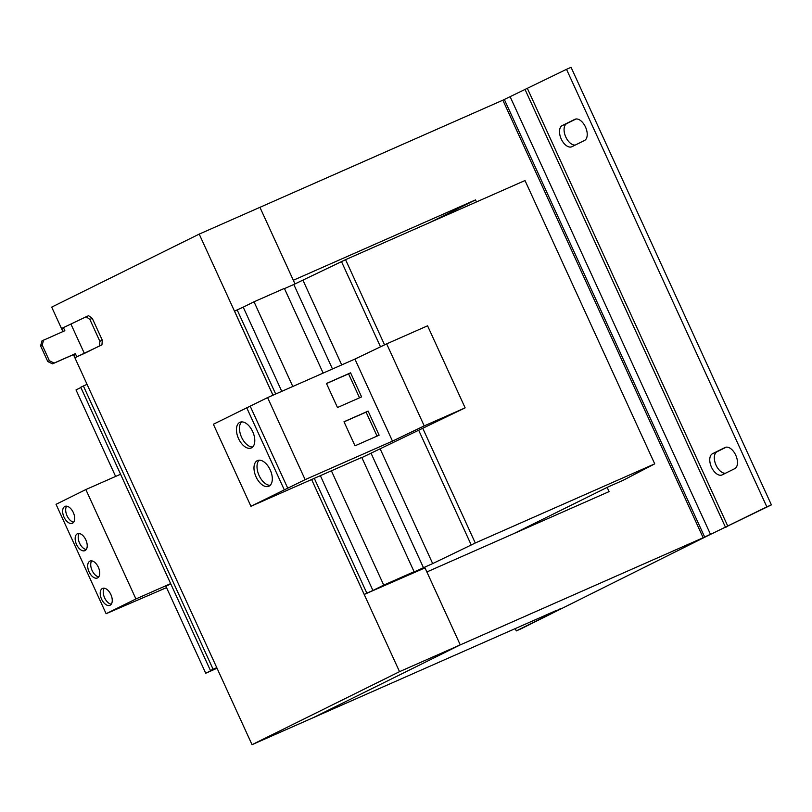 <?xml version="1.0" encoding="UTF-8"?>
<svg xmlns="http://www.w3.org/2000/svg" width="812" height="812" viewBox="0 0 812 812"><rect width="100%" height="100%" fill="white"/><g stroke="black" fill="none" stroke-linecap="round" stroke-linejoin="round"><path stroke-width="1.22" d="M711.495 467.194A11.632 6.537 -113.8 0 0 722.051 474.939A11.632 6.537 -113.8 0 0 722.193 474.868L734.728 468.666A11.632 6.537 -113.8 0 0 735.804 455.319A11.632 6.537 -113.8 0 0 725.187 447.453A11.632 6.537 -113.8 0 0 725.045 447.513L712.51 453.715A11.632 6.537 -113.8 0 0 711.495 467.194M726.273 447.158L717.067 451.716A11.632 6.537 -113.8 0 0 716.052 465.185A11.632 6.537 -113.8 0 0 725.522 473.223M561.244 139.025A11.632 6.537 -113.8 0 0 571.8 146.769A11.632 6.537 -113.8 0 0 571.952 146.698L584.478 140.496A11.632 6.537 -113.8 0 0 585.553 127.159A11.632 6.537 -113.8 0 0 574.947 119.283A11.632 6.537 -113.8 0 0 574.794 119.354L562.269 125.555A11.632 6.537 -113.8 0 0 561.244 139.025M576.023 118.988L566.827 123.546A11.632 6.537 -113.8 0 0 565.802 137.015A11.632 6.537 -113.8 0 0 575.282 145.054M238.545 438.622A14.037 7.887 -113.8 0 0 251.284 447.97A14.037 7.887 -113.8 0 0 252.684 431.619A14.037 7.887 -113.8 0 0 239.956 422.281A14.037 7.887 -113.8 0 0 238.545 438.622M241.6 421.895A14.037 7.887 -113.8 0 0 241.58 437.282A14.037 7.887 -113.8 0 0 252.674 447.006M256.074 476.908A14.037 7.887 -113.8 0 0 268.813 486.256A14.037 7.887 -113.8 0 0 270.213 469.904A14.037 7.887 -113.8 0 0 257.485 460.566A14.037 7.887 -113.8 0 0 256.074 476.908M259.13 460.181A14.037 7.887 -113.8 0 0 259.109 475.568A14.037 7.887 -113.8 0 0 270.203 485.292M85.839 539.878A9.226 5.187 -113.8 0 0 77.465 533.738A9.226 5.187 -113.8 0 0 76.541 544.487A9.226 5.187 -113.8 0 0 84.915 550.627A9.226 5.187 -113.8 0 0 85.839 539.878M79.18 533.514A9.226 5.187 -113.8 0 0 79.576 543.147A9.226 5.187 -113.8 0 0 86.234 549.511M73.313 512.534A9.226 5.187 -113.8 0 0 64.95 506.394A9.226 5.187 -113.8 0 0 64.026 517.132A9.226 5.187 -113.8 0 0 72.39 523.273A9.226 5.187 -113.8 0 0 73.313 512.534M66.665 506.17A9.226 5.187 -113.8 0 0 67.061 515.793A9.226 5.187 -113.8 0 0 73.719 522.167M110.879 594.577A9.226 5.187 -113.8 0 0 102.505 588.436A9.226 5.187 -113.8 0 0 101.581 599.175A9.226 5.187 -113.8 0 0 109.955 605.316A9.226 5.187 -113.8 0 0 110.879 594.577M104.22 588.213A9.226 5.187 -113.8 0 0 104.616 597.835A9.226 5.187 -113.8 0 0 111.274 604.199M98.353 567.233A9.226 5.187 -113.8 0 0 89.99 561.092A9.226 5.187 -113.8 0 0 89.066 571.831A9.226 5.187 -113.8 0 0 97.43 577.971A9.226 5.187 -113.8 0 0 98.353 567.233M91.705 560.859A9.226 5.187 -113.8 0 0 92.101 570.491A9.226 5.187 -113.8 0 0 98.759 576.855M170.764 583.869L165.912 586.274L205.72 673.239L217.037 668.246M87.046 384.32L80.743 387.243L210.46 670.56L216.53 667.88L205.72 673.239M80.865 387.517L76.013 389.922L115.619 476.431M320.578 476.126L372.921 590.466L383.731 585.117L331.397 470.798L250.938 506.292L305.139 479.638L392.48 441.129L424.219 425.904L465.134 407.857L361.847 457.603M418.759 430.39L471.234 544.994L432.684 563.589L409.755 573.871L414.1 571.719L361.766 457.41L331.397 470.798M332.484 368.973L293.802 284.484L284.474 288.605M323.156 373.094L284.383 288.402L254.024 301.8L292.797 386.482M281.764 391.343L243.214 307.149L254.024 301.8M513.834 533.606L607.944 487.007L623.129 480.318L654.726 463.855L525.009 180.538L345.557 259.678L384.563 344.867M293.802 284.484L345.557 259.678M414.1 571.719L383.731 585.117M243.214 307.149L234.516 311.128L273.005 395.211M372.921 590.466L366.851 593.146L314.498 478.796M275.684 394.023L237.134 309.829M366.851 593.146L364.223 594.445L311.818 479.983L399.534 671.666L460.262 644.88L426.879 571.952L609.061 491.605L607.143 487.413M364.223 594.445L425.011 567.882M216.763 667.637L213.089 669.261L83.372 385.944M210.46 670.56L213.089 669.261M654.726 463.855L475.274 542.995L422.829 428.452M380.503 346.815L341.517 261.677M471.234 544.994L475.274 542.995M515.234 628.6L516.3 630.914L520.847 628.904L709.211 535.006L771.4 504.881L766.843 506.881L566.512 69.324L502.851 100.191L703.172 537.747L704.664 537.016L504.333 99.46M711.535 533.9L766.843 506.881M771.4 504.881L571.069 67.325L566.512 69.324M510.129 96.709L710.459 534.266L704.664 537.016M516.3 630.914L554.545 611.842M560.3 608.726L554.596 611.954M73.445 354.621L252.035 744.675L555.672 610.766L551.937 612.684L555.134 611.639M424.94 567.72L460.262 644.88L312.762 717.899L460.262 644.88L703.172 537.747M429.781 222.539L475.507 199.904L293.325 280.252L259.931 207.324L502.851 100.191M475.507 199.904L476.451 201.955M250.938 506.292L213.373 424.25L267.584 397.596L354.915 359.087L386.664 343.862L427.569 325.815L465.134 407.857M267.584 397.596L305.139 479.638M250.208 406.203L287.763 488.245M379.123 435.181L368.11 411.116L343.994 421.753L355.006 445.818L379.123 435.181M337.477 407.533L361.594 396.895L350.581 372.83L326.465 383.467L337.477 407.533M354.915 359.087L392.48 441.129M386.664 343.862L424.219 425.904M246.716 407.746L284.271 489.788M120.582 474.238L85.849 489.555L56.038 504.313L106.118 613.71L166.531 587.634M170.662 583.635L135.929 598.952L85.849 489.555M135.929 598.952L106.118 613.71M62.9 331.57L51.704 307.119L199.204 234.11L259.931 207.324L295.01 283.946M199.204 234.11L272.974 395.221M252.035 744.675L399.534 671.666M99.866 341.294L102.302 340.218L101.947 344.867L99.521 345.942L99.866 341.294L89.858 319.41L86.163 316.771L88.589 315.695L92.284 318.345L89.858 319.41M73.74 354.489L52.486 363.867L47.776 361.553L49.39 360.761L54.099 363.065L75.354 353.687L73.74 354.489L75.161 357.595L101.947 344.867M102.302 340.218L92.284 318.345M49.39 360.761L42.214 345.08L40.6 345.882L41.97 340.888L64.838 330.717L63.417 327.622L86.163 316.771M75.354 353.687L76.775 356.793L84.367 353.443L71.009 324.272M43.584 340.096L42.214 345.08M47.776 361.553L40.6 345.882M63.417 327.622L61.803 328.424L63.184 331.448M84.367 353.443L99.521 345.942M75.161 357.595L76.775 356.793M54.099 363.065L52.486 363.867M359.533 397.809L348.561 373.835L326.505 383.558M348.561 373.835L350.581 372.83M377.062 436.095L366.09 412.12L368.11 411.116M366.09 412.12L344.034 421.844M423.519 567.801L371.175 453.492M432.684 563.589L380.229 449.006M341.72 364.903L302.977 280.272M727.816 526.206L527.485 88.65M726.578 526.947L725.502 527.303L525.171 89.746M552.109 612.654L557.468 610.137M562.269 125.555L566.827 123.546M712.51 453.715L717.067 451.716"/></g></svg>
